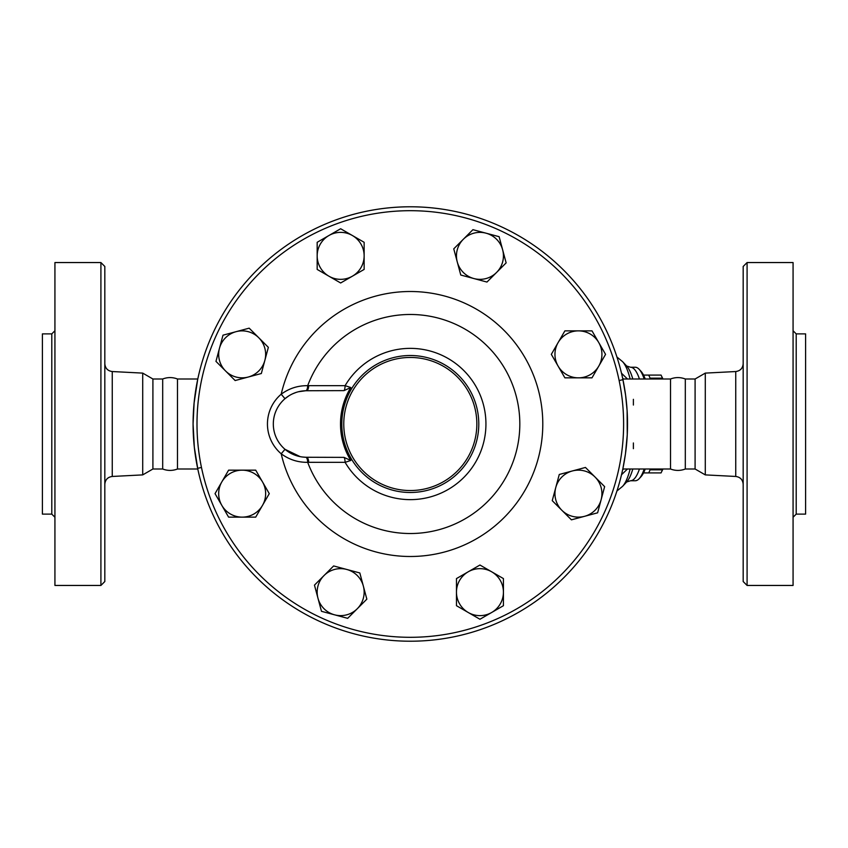 <?xml version="1.0" encoding="UTF-8"?>
<svg xmlns="http://www.w3.org/2000/svg" width="848" height="848" viewBox="0 0 848 848"><rect width="100%" height="100%" fill="white"/><g stroke="black" fill="none" stroke-linecap="round" stroke-linejoin="round"><path stroke-width="1.27" d="M104.823 424L104.823 266.463L100.912 262.551L100.912 585.449L104.823 581.537L104.823 424M197.658 379.681L194.107 402.97L193.079 424A217.215 217.215 0 0 1 410.305 206.785A217.215 217.215 0 0 1 627.52 424A217.215 217.215 0 0 0 301.697 235.882A217.215 217.215 0 0 0 301.697 612.118A217.215 217.215 0 0 0 627.52 424A217.215 217.215 0 0 1 410.305 641.215A217.215 217.215 0 0 1 193.079 424L194.34 447.288L197.796 469.008L177.486 469.008C172.557 470.884 167.628 470.884 162.689 469.008L152.905 469.008L142.708 474.891L142.708 373.109L112.254 371.541C107.717 370.905 105.237 368.297 104.823 363.728M100.912 585.449L54.929 585.449L54.929 262.551L100.912 262.551M51.792 514.121L42.4 514.121L42.4 333.879L51.792 333.879L51.792 514.121L54.929 517.248M152.905 469.008L152.905 378.992L142.708 373.109M162.689 469.008L162.689 378.992L152.905 378.992M177.486 469.008L177.486 378.992C172.557 377.116 167.628 377.116 162.689 378.992M743.177 424L743.177 581.537L747.088 585.449L747.088 262.551L743.177 266.463L743.177 424M705.292 373.109L695.095 378.992L695.095 469.008L705.292 474.891L705.292 373.109L735.746 371.541L735.746 476.459C740.283 477.095 742.763 479.703 743.177 484.272M747.088 585.449L793.071 585.449L793.071 262.551L747.088 262.551M796.208 333.879L796.208 514.121L805.6 514.121L805.6 333.879L796.208 333.879L793.071 330.752M215.042 493.642L228.6 470.163L242.157 470.163A23.479 23.479 0 0 0 221.826 505.387L215.042 493.642M262.498 505.387A23.479 23.479 0 0 0 242.157 470.163L255.714 470.163L269.272 493.642L255.714 517.132L242.157 517.132A23.479 23.479 0 0 0 262.498 505.387M221.826 505.387A23.479 23.479 0 0 0 242.157 517.132L228.6 517.132L221.826 505.387M623.609 424A213.304 213.304 0 0 1 303.648 608.726A213.304 213.304 0 0 1 303.648 239.274A213.304 213.304 0 0 1 623.609 424M281.197 453.786C289.136 459.627 297.966 462.478 307.697 462.319L345.104 462.33L350.796 460.475L344.002 457.379L306.584 457.263A33.263 33.263 0 0 1 273.321 424A33.263 33.263 0 0 1 306.584 390.737A5.872 2.152 90 0 0 308.714 385.67L307.697 385.681C297.966 385.533 289.126 388.373 281.197 394.214A39.135 39.135 0 0 0 281.197 453.786L285.002 449.313A33.263 33.263 0 0 1 285.002 398.687L281.197 394.214A132.5 132.5 0 0 1 485.024 314.587A132.5 132.5 0 0 1 485.024 533.413A132.5 132.5 0 0 1 281.197 453.786M306.584 390.737L344.002 390.621L350.796 387.525L345.104 385.67L308.714 385.67M350.796 387.525A69.79 69.79 0 0 0 350.796 460.475M478.791 424A68.497 68.497 0 0 0 376.056 364.682A68.497 68.497 0 0 0 376.056 483.318A68.497 68.497 0 0 0 478.791 424M476.841 424A66.536 66.536 0 0 1 377.031 481.622A66.536 66.536 0 0 1 377.031 366.378A66.536 66.536 0 0 1 476.841 424M695.095 469.008L685.311 469.008L685.311 378.992L695.095 378.992M685.311 469.008C680.382 470.884 675.443 470.884 670.514 469.008L670.514 378.992C675.443 377.116 680.382 377.116 685.311 378.992M662.776 378.992L662.426 378.166A54.791 14.183 -90 0 0 661.228 375.463A54.791 14.183 -90 0 0 661.037 375.081L648.678 375.081A54.791 14.183 90 0 1 650.066 378.166L649.96 378.992M649.96 469.008L650.066 469.834A54.791 14.183 90 0 1 648.678 472.919L661.037 472.919A54.791 14.183 -90 0 0 661.228 472.537A54.791 14.183 -90 0 0 662.426 469.834L662.776 469.008M643.515 375.081L648.678 375.081M648.678 472.919L643.515 472.919M650.066 469.834L662.426 469.834M650.066 378.166L662.426 378.166M363.336 586.063L366.845 599.154L357.262 608.747A23.479 23.479 0 0 0 346.737 569.453L359.828 572.962L363.336 586.063M347.669 618.33L334.578 614.821A23.479 23.479 0 0 0 357.262 608.747L347.669 618.33M321.477 611.313L317.968 598.222A23.479 23.479 0 0 0 334.578 614.821L321.477 611.313M324.053 575.538L333.635 565.945L346.737 569.453A23.479 23.479 0 0 0 317.968 598.222L314.46 585.12L324.053 575.538M248.241 377.042L235.14 380.551L225.557 370.958A23.479 23.479 0 0 0 264.841 360.432L261.332 373.523L248.241 377.042M215.964 361.375L219.473 348.274A23.479 23.479 0 0 0 225.557 370.958L215.964 361.375M222.992 335.183L236.083 331.674A23.479 23.479 0 0 0 219.473 348.274L222.992 335.183M258.767 337.748L268.35 347.341L264.841 360.432A23.479 23.479 0 0 0 236.083 331.674L249.174 328.165L258.767 337.748M328.918 276.194L317.173 269.42L317.173 255.863A23.479 23.479 0 0 0 352.397 276.194L340.652 282.978L328.918 276.194M317.173 242.305L328.918 235.521A23.479 23.479 0 0 0 317.173 255.863L317.173 242.305M340.652 228.748L352.397 235.521A23.479 23.479 0 0 0 328.918 235.521L340.652 228.748M364.142 255.863L364.142 269.42L352.397 276.194A23.479 23.479 0 0 0 352.397 235.521L364.142 242.305L364.142 255.863M457.263 261.937L453.754 248.846L463.347 239.253A23.479 23.479 0 0 0 473.873 278.547L460.771 275.038L457.263 261.937M472.93 229.67L486.021 233.179A23.479 23.479 0 0 0 463.347 239.253L472.93 229.67M499.122 236.687L502.631 249.778A23.479 23.479 0 0 0 486.021 233.179L499.122 236.687M496.557 272.462L486.964 282.055L473.873 278.547A23.479 23.479 0 0 0 502.631 249.778L506.139 262.88L496.557 272.462M558.101 342.613L564.885 330.868L578.442 330.868A23.479 23.479 0 0 0 558.101 366.092L551.327 354.358L558.101 342.613M591.999 330.868L598.783 342.613A23.479 23.479 0 0 0 578.442 330.868L591.999 330.868M605.557 354.358L598.783 366.092A23.479 23.479 0 0 0 598.783 342.613L605.557 354.358M578.442 377.837L564.885 377.837L558.101 366.092A23.479 23.479 0 0 0 598.783 366.092L591.999 377.837L578.442 377.837M572.368 470.958L585.459 467.449L595.052 477.042A23.479 23.479 0 0 0 555.758 487.568L559.267 474.477L572.368 470.958M604.635 486.625L601.126 499.726A23.479 23.479 0 0 0 595.052 477.042L604.635 486.625M597.617 512.817L584.516 516.326A23.479 23.479 0 0 0 601.126 499.726L597.617 512.817M555.758 487.568A23.479 23.479 0 0 0 561.832 510.252L552.249 500.659L555.758 487.568M571.425 519.835L561.832 510.252A23.479 23.479 0 0 0 584.516 516.326L571.425 519.835M491.692 571.806L503.426 578.58L503.426 592.137A23.479 23.479 0 0 0 468.202 571.806L479.947 565.022L491.692 571.806M503.426 605.695L491.692 612.479A23.479 23.479 0 0 0 503.426 592.137L503.426 605.695M479.947 619.252L468.202 612.479A23.479 23.479 0 0 0 491.692 612.479L479.947 619.252M456.468 592.137L456.468 578.58L468.202 571.806A23.479 23.479 0 0 0 468.202 612.479L456.468 605.695L456.468 592.137M298.496 391.734L305.704 390.748A5.872 2.152 88.5 0 0 307.697 385.681A109.519 109.519 0 0 1 475.951 336.338A109.519 109.519 0 0 1 475.951 511.662A109.519 109.519 0 0 1 307.697 462.319A5.872 2.152 91.5 0 0 305.704 457.252L302.386 456.998M285.002 398.687L288.945 395.793M292.624 393.801L296.058 392.444M300.234 456.659L285.002 449.313M308.714 462.33A5.872 2.152 90 0 0 306.584 457.263M344.002 390.621A5.872 1.378 90 0 0 345.104 385.67A75.631 75.631 0 0 1 485.936 424A75.631 75.631 0 0 1 345.104 462.33A5.872 1.378 90 0 0 344.002 457.379M619.135 380.551L622.951 379.681L622.803 378.992L625.601 395.189L627.117 410.739L627.255 434.791L625.464 453.797L622.951 468.319M201.474 467.449L197.658 468.319L197.796 469.008M627.467 378.992L621.499 373.237M622.655 378.282L623.619 378.992M621.499 474.763L627.467 469.008M623.619 469.008L622.655 469.718M633.392 399.323L633.392 405.037M633.392 442.963L633.392 448.677M639.434 378.992A56.752 14.692 -90 0 0 637.908 375.017A56.752 14.692 -90 0 0 630.488 367.248L635.237 367.248A56.752 14.692 90 0 1 639.18 369.325A56.752 14.692 90 0 1 644.183 378.992M644.183 469.008A56.752 14.692 90 0 1 639.18 478.675A56.752 14.692 90 0 1 635.237 480.752L630.488 480.752A56.752 14.692 -90 0 0 639.434 469.008M639.18 478.675L640.929 476.788A54.791 14.183 -90 0 0 645.222 469.008M645.222 378.992A54.791 14.183 -90 0 0 640.929 371.212L639.18 369.325M142.708 474.891L112.254 476.459L112.254 371.541M630.128 469.008A64.713 16.748 90 0 1 622.58 486.349L616.931 490.992M632.809 378.992A60.187 15.582 90 0 0 630.329 372.039A60.187 15.582 90 0 0 626.64 366.007L622.58 361.651A64.713 16.748 90 0 1 626.545 368.138A64.713 16.748 90 0 1 630.128 378.992M632.809 469.008A60.187 15.582 90 0 1 626.64 481.993L622.58 486.349M112.254 476.459C107.717 477.095 105.237 479.703 104.823 484.272M51.792 333.879L54.929 330.752M735.746 371.541C740.283 370.905 742.763 368.297 743.177 363.728M705.292 474.891L735.746 476.459M796.208 514.121L793.071 517.248M662.977 378.992L661.228 375.463M662.977 469.008L661.228 472.537M622.58 361.651L616.931 357.008M626.63 482.003L630.488 480.752M626.63 365.997L630.488 367.248M670.514 378.992L622.803 378.992M670.514 469.008L622.803 469.008M197.796 378.992L177.486 378.992"/></g></svg>
